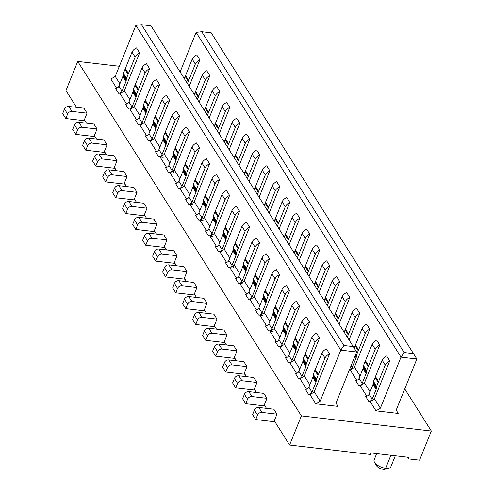 <?xml version="1.0" encoding="UTF-8"?>
<svg xmlns="http://www.w3.org/2000/svg" width="494" height="494" viewBox="0 0 494 494"><rect width="100%" height="100%" fill="white"/><g stroke="black" fill="none" stroke-linecap="round" stroke-linejoin="round"><path stroke-width="0.74" d="M274.948 421.796L255.719 419.554L257.535 415.053A3.619 2.754 -32.2 0 1 261.919 412.416L276.973 414.17L274.306 420.777L289.608 445.038L301.383 415.905L77.731 61.423L65.961 90.556L76.551 107.346M77.731 61.423L119.35 66.27M87.055 113.157L83.937 108.211L68.876 106.457A3.619 2.754 147.8 0 0 64.498 109.088L62.676 113.595L65.801 118.548L67.622 114.04A3.619 2.754 -32.2 0 1 72.001 111.403L87.055 113.157L84.388 119.764L86.549 123.191M97.052 129.002L93.928 124.05L78.873 122.296A3.619 2.754 147.8 0 0 74.495 124.933L72.674 129.434L75.798 134.387L77.614 129.885A3.619 2.754 -32.2 0 1 81.998 127.248L97.052 129.002L94.385 135.609L96.546 139.036M107.05 144.847L103.925 139.895L88.871 138.141A3.619 2.754 147.8 0 0 84.486 140.771L82.665 145.279L85.789 150.232L87.611 145.724A3.619 2.754 -32.2 0 1 91.995 143.093L107.05 144.847L104.382 151.454L106.537 154.875M117.047 160.686L113.923 155.74L98.868 153.98A3.619 2.754 147.8 0 0 94.484 156.617L92.662 161.124L95.787 166.07L97.608 161.569A3.619 2.754 -32.2 0 1 101.986 158.932L117.047 160.686L114.373 167.293L116.535 170.72M127.038 176.531L123.914 171.579L108.859 169.825A3.619 2.754 147.8 0 0 104.481 172.462L102.659 176.963L105.784 181.916L107.606 177.408A3.619 2.754 -32.2 0 1 111.984 174.777L127.038 176.531L124.371 183.138L126.532 186.565M137.036 192.376L133.911 187.424L118.856 185.67A3.619 2.754 147.8 0 0 114.472 188.3L112.657 192.808L115.775 197.761L117.597 193.253A3.619 2.754 -32.2 0 1 121.981 190.616L137.036 192.376L134.368 198.983L136.529 202.404M147.033 208.215L143.908 203.262L128.854 201.509A3.619 2.754 147.8 0 0 124.469 204.146L122.648 208.653L125.772 213.599L127.594 209.098A3.619 2.754 -32.2 0 1 131.978 206.461L147.033 208.215L144.359 214.822L146.52 218.249M157.024 224.06L153.906 219.108L138.845 217.354A3.619 2.754 147.8 0 0 134.467 219.984L132.645 224.492L135.77 229.444L137.591 224.937A3.619 2.754 -32.2 0 1 141.969 222.306L157.024 224.06L154.356 230.667L156.518 234.088M167.021 239.899L163.897 234.953L148.842 233.199A3.619 2.754 147.8 0 0 144.464 235.829L142.643 240.337L145.767 245.29L147.583 240.782A3.619 2.754 -32.2 0 1 151.967 238.145L167.021 239.899L164.354 246.506L166.515 249.933M177.019 255.744L173.894 250.791L158.84 249.038A3.619 2.754 147.8 0 0 154.455 251.674L152.634 256.176L155.758 261.128L157.58 256.621A3.619 2.754 -32.2 0 1 161.964 253.99L177.019 255.744L174.351 262.351L176.506 265.778M187.016 271.589L183.892 266.637L168.837 264.883A3.619 2.754 147.8 0 0 164.453 267.513L162.631 272.021L165.756 276.973L167.577 272.466A3.619 2.754 -32.2 0 1 171.955 269.835L187.016 271.589L184.342 278.196L186.504 281.617M197.007 287.428L193.883 282.475L178.828 280.722A3.619 2.754 147.8 0 0 174.45 283.358L172.628 287.866L175.753 292.812L177.574 288.311A3.619 2.754 -32.2 0 1 181.953 285.674L197.007 287.428L194.34 294.035L196.501 297.462M207.005 303.273L203.88 298.32L188.825 296.567A3.619 2.754 147.8 0 0 184.441 299.203L182.626 303.705L185.744 308.657L187.566 304.15A3.619 2.754 -32.2 0 1 191.95 301.519L207.005 303.273L204.337 309.88L206.498 313.301M217.002 319.112L213.877 314.165L198.823 312.412A3.619 2.754 147.8 0 0 194.438 315.042L192.617 319.55L195.741 324.502L197.563 319.995A3.619 2.754 -32.2 0 1 201.947 317.358L217.002 319.112L214.328 325.719L216.489 329.146M226.993 334.957L223.875 330.004L208.814 328.251A3.619 2.754 147.8 0 0 204.436 330.887L202.614 335.389L205.739 340.341L207.56 335.84A3.619 2.754 -32.2 0 1 211.938 333.203L226.993 334.957L224.325 341.564L226.487 344.991M236.99 350.802L233.866 345.849L218.811 344.096A3.619 2.754 147.8 0 0 214.433 346.726L212.611 351.234L215.736 356.186L217.551 351.679A3.619 2.754 -32.2 0 1 221.936 349.048L236.99 350.802L234.323 357.409L236.484 360.83M246.988 366.641L243.863 361.694L228.808 359.941A3.619 2.754 147.8 0 0 224.424 362.571L222.609 367.079L225.727 372.025L227.549 367.524A3.619 2.754 -32.2 0 1 231.933 364.887L246.988 366.641L244.32 373.248L246.475 376.675M256.985 382.486L253.86 377.533L238.806 375.78A3.619 2.754 147.8 0 0 234.422 378.416L232.6 382.918L235.724 387.87L237.546 383.363A3.619 2.754 -32.2 0 1 241.924 380.732L256.985 382.486L254.311 389.093L256.472 392.52M266.976 398.331L263.852 393.378L248.797 391.625A3.619 2.754 147.8 0 0 244.419 394.255L242.597 398.763L245.722 403.715L247.543 399.208A3.619 2.754 -32.2 0 1 251.921 396.577L266.976 398.331L264.309 404.938L266.47 408.359M276.973 414.17L273.849 409.217L258.794 407.464A3.619 2.754 147.8 0 0 254.41 410.1L252.595 414.608L255.719 419.554M407.389 457.185L408.458 458.883L409.069 457.382L371.037 452.949L370.426 454.449L289.608 445.038M408.458 458.883L419.554 460.173L431.324 431.04L301.383 415.905M376.681 453.609L374.125 459.939A9.04 4.02 22 0 0 374.483 462.236A9.04 4.02 22 0 0 385.635 468.275A9.04 4.02 22 0 0 389.037 468.114A9.04 4.02 22 0 0 390.89 466.713L395.311 455.777M374.483 462.236L376.484 465.675A5.422 2.414 22 0 0 383.171 469.3A5.422 2.414 22 0 0 385.215 469.201L389.037 468.114M404.759 388.932L431.324 431.04M180.119 71.926L196.099 32.369L201.731 31.715L211.241 32.82L416.856 358.99L396.225 410.045L398.183 413.422L375.996 410.835L370.123 401.529M366.77 396.213L360.132 385.684M356.773 380.368L350.135 369.845M246.58 294.14L239.998 283.71L244.382 281.08L249.853 289.743M236.688 278.468L229.945 267.773M227.907 261.758L226.629 262.524L219.947 251.928M224.122 249.556L239.59 211.278A7.503 5.718 -32.2 0 0 235.07 215.483L228.413 231.958A18.006 13.721 -32.2 0 0 228.049 232.798L226.45 236.756A3.619 2.754 -32.2 0 0 226.227 237.725L226.172 238.812A3.619 2.754 147.8 0 1 225.949 239.837L222.016 249.569A2.896 2.204 147.8 0 1 218.509 251.674L219.886 251.829M216.594 246.611L209.95 236.089M214.124 233.711L229.593 195.433A7.503 5.718 -32.2 0 0 225.073 199.638L218.416 216.119A18.006 13.721 -32.2 0 0 218.052 216.952L216.452 220.917A3.619 2.754 -32.2 0 0 216.23 221.886L216.174 222.967A3.619 2.754 147.8 0 1 215.952 223.992L212.025 233.724A2.896 2.204 147.8 0 1 208.517 235.829L213.056 236.354M206.597 230.766L199.953 220.244M199.94 219.805A2.896 2.204 147.8 0 1 198.52 219.991L203.065 220.515M196.705 215.094L189.962 204.399M186.713 199.255L180.026 188.659L184.41 186.022L189.875 194.692M176.716 183.41L170.029 172.814L174.413 170.183L179.884 178.847M166.614 167.398L159.976 156.876M156.617 151.553L150.04 141.13L154.424 138.493L159.889 147.163M146.625 135.714L140.043 125.285L144.427 122.654L149.892 131.318M136.628 119.869L130.052 109.446L134.43 106.809L139.901 115.473M126.631 104.024L120.054 93.601L124.439 90.964L129.903 99.634M116.633 88.185L110.872 79.046L115.25 76.409L119.906 83.789M356.637 351.975L340.792 350.129L343.923 345.516L141.512 24.7L151.022 25.805L356.637 351.975L336.006 403.03L337.964 406.408L315.777 403.82L309.905 394.515M309.892 394.076A2.896 2.204 147.8 0 1 308.472 394.255L309.843 394.416M306.552 389.198L299.975 378.768L304.36 376.138L309.824 384.801M296.554 373.353L289.916 362.831M286.563 357.508L279.919 346.986M276.566 341.669L269.928 331.141M266.569 325.824L259.93 315.302M256.571 309.979L249.933 299.457M234.323 265.136L239.856 273.904M230.809 267.39L234.391 265.235M117.955 87.487L117.029 88.043M127.952 103.332L127.026 103.888M137.943 119.171L137.017 119.733M147.941 135.016L147.014 135.572M157.938 150.861L157.469 151.139M160.84 156.487L164.422 154.338L169.887 163.001M167.929 166.7L167.441 166.997M190.826 204.016L194.408 201.867L199.872 210.53M200.799 219.873L204.399 217.706L209.87 226.376M207.912 230.074L207.424 230.365M210.012 236.188L214.396 233.551L219.861 242.214M217.91 245.913L216.983 246.475M220.009 252.026L224.393 249.396L229.858 258.059M247.895 293.442L247.426 293.726M257.893 309.287L256.966 309.843M250.044 299.525L254.379 296.925L259.844 305.588M267.89 325.126L266.964 325.688M260.795 314.913L264.376 312.764L269.841 321.427M277.881 340.971L276.955 341.527M270.792 330.758L274.368 328.609L279.839 337.272M287.879 356.816L286.952 357.372M284.303 344.349L289.836 353.117M280.79 346.603L284.365 344.448M294.301 360.194L299.827 368.956M290.027 362.899L294.362 360.293M307.867 388.5L306.941 389.056M314.289 391.878L320.161 401.19L340.792 350.129L135.881 25.355L115.25 76.409M310.108 394.527L314.351 391.977M315.777 403.82L320.161 401.19M374.508 398.893L380.38 408.198L375.996 410.835M370.234 401.597L374.569 398.991M368.086 395.515L367.598 395.811M364.51 383.054L370.043 391.816M360.237 385.758L364.572 383.153M358.088 379.67L357.6 379.966M354.519 367.209L360.046 375.971M350.246 369.913L354.581 367.308M141.512 24.7L135.881 25.355M343.923 345.516L353.432 346.621M159.951 156.962L163.205 157.339M189.943 204.491L193.191 204.868M259.912 315.388L263.16 315.771M269.903 331.233L273.157 331.61M416.856 358.99L401.011 357.143L196.099 32.369M380.38 408.198L401.011 357.143L404.141 352.531L201.731 31.715M404.141 352.531L413.651 353.636M233.051 268.044L249.581 227.117L246.463 222.17A7.503 5.718 147.8 0 0 241.943 226.376L235.286 242.85A18.006 13.721 147.8 0 0 234.922 243.69L233.322 247.648A3.619 2.754 147.8 0 0 233.1 248.618L233.044 249.705A3.619 2.754 -32.2 0 1 232.822 250.73L228.889 260.455A2.896 2.204 -32.2 0 1 227.444 262.079M124.167 91.131L139.635 52.846L136.511 47.899A7.503 5.718 147.8 0 0 131.991 52.105L125.334 68.58A18.006 13.721 147.8 0 0 124.97 69.419L123.37 73.378A3.619 2.754 147.8 0 0 123.148 74.347L123.092 75.434A3.619 2.754 -32.2 0 1 122.87 76.459L118.937 86.191A2.896 2.204 -32.2 0 1 115.429 88.296L118.554 93.249A2.896 2.204 147.8 0 0 119.881 93.094M134.164 106.97L149.626 68.691L146.502 63.738A7.503 5.718 147.8 0 0 141.988 67.95L135.331 84.425A18.006 13.721 147.8 0 0 134.961 85.264L133.361 89.223A3.619 2.754 147.8 0 0 133.145 90.192L133.09 91.273A3.619 2.754 -32.2 0 1 132.867 92.298L128.934 102.03A2.896 2.204 -32.2 0 1 125.427 104.135L128.551 109.088A2.896 2.204 147.8 0 0 129.879 108.939M144.155 122.815L159.624 84.536L156.499 79.583A7.503 5.718 147.8 0 0 151.979 83.789L145.322 100.27A18.006 13.721 147.8 0 0 144.958 101.103L143.359 105.061A3.619 2.754 147.8 0 0 143.137 106.037L143.087 107.118A3.619 2.754 -32.2 0 1 142.859 108.143L138.931 117.875A2.896 2.204 -32.2 0 1 135.424 119.98L138.548 124.933A2.896 2.204 147.8 0 0 139.87 124.784M154.153 138.66L169.621 100.375L166.497 95.428A7.503 5.718 147.8 0 0 161.976 99.634L155.32 116.109A18.006 13.721 147.8 0 0 154.955 116.948L153.356 120.907A3.619 2.754 147.8 0 0 153.134 121.876L153.078 122.963A3.619 2.754 -32.2 0 1 152.856 123.988L148.929 133.713A2.896 2.204 -32.2 0 1 145.421 135.825L148.54 140.771A2.896 2.204 147.8 0 0 149.867 140.623M164.15 154.499L179.612 116.22L176.494 111.267A7.503 5.718 147.8 0 0 171.974 115.473L165.317 131.954A18.006 13.721 147.8 0 0 164.953 132.787L163.353 136.752A3.619 2.754 147.8 0 0 163.131 137.721L163.076 138.802A3.619 2.754 -32.2 0 1 162.853 139.827L158.92 149.559A2.896 2.204 -32.2 0 1 157.493 151.17M173.073 172.986L189.61 132.065L186.485 127.112A7.503 5.718 147.8 0 0 181.965 131.318L175.308 147.792A18.006 13.721 147.8 0 0 174.944 148.632L173.345 152.59A3.619 2.754 147.8 0 0 173.122 153.56L173.073 154.647A3.619 2.754 -32.2 0 1 172.851 155.672L168.917 165.404A2.896 2.204 -32.2 0 1 167.466 167.028M184.138 186.189L199.607 147.904L196.482 142.951A7.503 5.718 147.8 0 0 191.962 147.163L185.306 163.638A18.006 13.721 147.8 0 0 184.941 164.477L183.342 168.435A3.619 2.754 147.8 0 0 183.12 169.405L183.064 170.492A3.619 2.754 -32.2 0 1 182.842 171.517L178.914 181.242A2.896 2.204 -32.2 0 1 177.482 182.854L176.704 183.28M194.136 202.027L209.604 163.749L206.48 158.796A7.503 5.718 147.8 0 0 201.96 163.001L195.303 179.483A18.006 13.721 147.8 0 0 194.939 180.316L193.339 184.281A3.619 2.754 147.8 0 0 193.117 185.25L193.061 186.331A3.619 2.754 -32.2 0 1 192.839 187.356L188.906 197.087A2.896 2.204 -32.2 0 1 187.479 198.699M204.133 217.873L219.595 179.588L216.471 174.641A7.503 5.718 147.8 0 0 211.957 178.847L205.3 195.321A18.006 13.721 147.8 0 0 204.93 196.161L203.33 200.119A3.619 2.754 147.8 0 0 203.114 201.089L203.059 202.176A3.619 2.754 -32.2 0 1 202.836 203.201L198.903 212.933A2.896 2.204 -32.2 0 1 197.477 214.544M229.593 195.433L226.468 190.48A7.503 5.718 147.8 0 0 221.948 194.692L215.291 211.166A18.006 13.721 147.8 0 0 214.927 212.006L213.328 215.964A3.619 2.754 147.8 0 0 213.105 216.934L213.056 218.015A3.619 2.754 -32.2 0 1 212.828 219.04L208.9 228.771A2.896 2.204 -32.2 0 1 207.449 230.395M239.59 211.278L236.465 206.325A7.503 5.718 147.8 0 0 231.945 210.53L225.289 227.005A18.006 13.721 147.8 0 0 224.924 227.845L223.325 231.803A3.619 2.754 147.8 0 0 223.103 232.779L223.047 233.86A3.619 2.754 -32.2 0 1 222.825 234.885L218.898 244.616A2.896 2.204 -32.2 0 1 215.39 246.722L218.509 251.674M244.11 281.24L259.578 242.962L256.454 238.009A7.503 5.718 147.8 0 0 251.934 242.214L245.277 258.695A18.006 13.721 147.8 0 0 244.913 259.529L243.314 263.493A3.619 2.754 147.8 0 0 243.091 264.463L243.042 265.544A3.619 2.754 -32.2 0 1 242.82 266.569L238.886 276.3A2.896 2.204 -32.2 0 1 237.46 277.912M254.256 296.721L269.576 258.807L266.451 253.854A7.503 5.718 147.8 0 0 261.931 258.059L255.275 274.534A18.006 13.721 147.8 0 0 254.91 275.374L253.311 279.332A3.619 2.754 147.8 0 0 253.089 280.302L253.039 281.389A3.619 2.754 -32.2 0 1 252.811 282.414L248.883 292.145A2.896 2.204 -32.2 0 1 247.451 293.757M264.105 312.924L279.573 274.645L276.449 269.693A7.503 5.718 147.8 0 0 271.928 273.904L265.272 290.379A18.006 13.721 147.8 0 0 264.908 291.219L263.308 295.177A3.619 2.754 147.8 0 0 263.086 296.147L263.03 297.234A3.619 2.754 -32.2 0 1 262.808 298.252L258.875 307.984A2.896 2.204 -32.2 0 1 255.367 310.096L258.492 315.042A2.896 2.204 147.8 0 0 259.819 314.894M274.102 328.769L289.564 290.491L286.44 285.538A7.503 5.718 147.8 0 0 281.926 289.743L275.269 306.224A18.006 13.721 147.8 0 0 274.899 307.058L273.299 311.022A3.619 2.754 147.8 0 0 273.083 311.992L273.028 313.073A3.619 2.754 -32.2 0 1 272.805 314.098L268.872 323.829A2.896 2.204 -32.2 0 1 265.364 325.935L268.489 330.887A2.896 2.204 147.8 0 0 269.817 330.739M284.241 344.25L299.562 306.329L296.437 301.383A7.503 5.718 147.8 0 0 291.917 305.588L285.26 322.063A18.006 13.721 147.8 0 0 284.896 322.903L283.297 326.861A3.619 2.754 147.8 0 0 283.074 327.831L283.025 328.918A3.619 2.754 -32.2 0 1 282.803 329.943L278.869 339.674A2.896 2.204 -32.2 0 1 275.362 341.78L278.486 346.732A2.896 2.204 147.8 0 0 279.808 346.578M294.239 360.095L309.559 322.174L306.434 317.222A7.503 5.718 147.8 0 0 301.914 321.427L295.258 337.908A18.006 13.721 147.8 0 0 294.893 338.748L293.294 342.706A3.619 2.754 147.8 0 0 293.072 343.676L293.016 344.756A3.619 2.754 -32.2 0 1 292.794 345.781L288.867 355.513A2.896 2.204 -32.2 0 1 285.359 357.619L288.477 362.571A2.896 2.204 147.8 0 0 289.805 362.423M304.088 376.298L319.55 338.019L316.432 333.067A7.503 5.718 147.8 0 0 311.912 337.272L305.255 353.747A18.006 13.721 147.8 0 0 304.891 354.587L303.291 358.545A3.619 2.754 147.8 0 0 303.069 359.515L303.013 360.601A3.619 2.754 -32.2 0 1 302.791 361.627L298.858 371.358A2.896 2.204 -32.2 0 1 297.431 372.97M314.227 391.779L329.547 353.858L326.423 348.906A7.503 5.718 147.8 0 0 321.903 353.117L315.246 369.592A18.006 13.721 147.8 0 0 314.882 370.432L313.282 374.39A3.619 2.754 147.8 0 0 313.06 375.36L313.011 376.447A3.619 2.754 -32.2 0 1 312.788 377.472L308.855 387.197A2.896 2.204 -32.2 0 1 305.348 389.309L308.472 394.255M189.177 86.283L199.848 59.86L196.729 54.914A7.503 5.718 147.8 0 0 192.203 59.119L185.553 75.594A18.006 13.721 147.8 0 0 185.182 76.434L184.318 78.583M199.175 102.122L209.845 75.706L206.72 70.753A7.503 5.718 147.8 0 0 202.2 74.965L195.544 91.439A18.006 13.721 147.8 0 0 195.179 92.279L194.315 94.422M209.166 117.967L219.842 91.551L216.718 86.598A7.503 5.718 147.8 0 0 212.198 90.803L205.541 107.284A18.006 13.721 147.8 0 0 205.177 108.118L204.306 110.267M219.163 133.812L229.84 107.389L226.715 102.437A7.503 5.718 147.8 0 0 222.195 106.648L215.538 123.123A18.006 13.721 147.8 0 0 215.174 123.963L214.303 126.106M229.16 149.651L239.831 123.234L236.706 118.282A7.503 5.718 147.8 0 0 232.186 122.487L225.53 138.968A18.006 13.721 147.8 0 0 225.165 139.802L224.301 141.951M239.152 165.496L249.828 139.073L246.704 134.127A7.503 5.718 147.8 0 0 242.184 138.332L235.527 154.807A18.006 13.721 147.8 0 0 235.163 155.647L234.298 157.796M249.149 181.335L259.825 154.918L256.701 149.966A7.503 5.718 147.8 0 0 252.181 154.177L245.524 170.652A18.006 13.721 147.8 0 0 245.16 171.492L244.289 173.635M259.146 197.18L269.817 170.763L266.698 165.811A7.503 5.718 147.8 0 0 262.178 170.016L255.522 186.497A18.006 13.721 147.8 0 0 255.151 187.331L254.287 189.48M269.144 213.025L279.814 186.602L276.689 181.656A7.503 5.718 147.8 0 0 272.169 185.861L265.513 202.336A18.006 13.721 147.8 0 0 265.148 203.176L264.284 205.325M279.135 228.864L289.811 202.447L286.687 197.495A7.503 5.718 147.8 0 0 282.167 201.706L275.51 218.181A18.006 13.721 147.8 0 0 275.146 219.021L274.275 221.164M289.132 244.709L299.809 218.292L296.684 213.34A7.503 5.718 147.8 0 0 292.164 217.545L285.507 234.02A18.006 13.721 147.8 0 0 285.143 234.86L284.272 237.009M299.129 260.548L309.8 234.131L306.675 229.179A7.503 5.718 147.8 0 0 302.155 233.39L295.498 249.865A18.006 13.721 147.8 0 0 295.134 250.705L294.27 252.848M309.121 276.393L319.797 249.976L316.673 245.024A7.503 5.718 147.8 0 0 312.152 249.229L305.496 265.71A18.006 13.721 147.8 0 0 305.131 266.544L304.267 268.693M319.118 292.238L329.794 265.815L326.67 260.869A7.503 5.718 147.8 0 0 322.15 265.074L315.493 281.549A18.006 13.721 147.8 0 0 315.129 282.389L314.258 284.538M329.115 308.077L339.786 281.66L336.667 276.708A7.503 5.718 147.8 0 0 332.147 280.919L325.49 297.394A18.006 13.721 147.8 0 0 325.12 298.234L324.255 300.377M339.112 323.922L349.783 297.505L346.658 292.553A7.503 5.718 147.8 0 0 342.138 296.758L335.482 313.239A18.006 13.721 147.8 0 0 335.117 314.073L334.253 316.222M349.104 339.767L359.78 313.344L356.656 308.392A7.503 5.718 147.8 0 0 352.136 312.603L345.479 329.078A18.006 13.721 147.8 0 0 345.115 329.918L344.244 332.067M354.451 367.11L369.778 329.189L366.653 324.237A7.503 5.718 147.8 0 0 362.133 328.448L355.476 344.923A18.006 13.721 147.8 0 0 355.112 345.763L354.229 347.949M364.449 382.955L379.769 345.028L376.644 340.082A7.503 5.718 147.8 0 0 372.124 344.287L365.467 360.762A18.006 13.721 147.8 0 0 365.103 361.602L363.504 365.56A3.612 2.754 147.8 0 0 363.281 366.529L363.232 367.616A3.619 2.754 -32.2 0 1 363.01 368.641L359.076 378.373A2.896 2.204 -32.2 0 1 357.625 379.997M374.446 398.794L389.766 360.873L386.641 355.921A7.503 5.718 147.8 0 0 382.121 360.132L375.465 376.607A18.006 13.721 147.8 0 0 375.1 377.447L373.501 381.405A3.612 2.754 147.8 0 0 373.279 382.375L373.229 383.461A3.619 2.754 -32.2 0 1 373.001 384.486L369.074 394.212A2.896 2.204 -32.2 0 1 367.622 395.836M159.828 156.765L163.082 157.141M189.813 204.294L193.068 204.67M239.714 283.494L243.048 283.883M259.782 315.191L263.036 315.567M269.78 331.036L273.034 331.412M264.951 405.951L245.722 403.715M254.953 390.112L235.724 387.87M244.962 374.267L225.727 372.025M234.965 358.428L215.736 356.186M224.968 342.583L205.739 340.341M214.97 326.738L195.741 324.502M204.979 310.899L185.744 308.657M194.982 295.054L175.753 292.812M184.984 279.215L165.756 276.973M174.993 263.37L155.758 261.128M164.996 247.525L145.767 245.29M154.999 231.686L135.77 229.444M145.001 215.841L125.772 213.599M135.01 199.996L115.775 197.761M125.013 184.157L105.784 181.916M115.016 168.312L95.787 166.07M105.024 152.473L85.789 150.232M95.027 136.628L75.798 134.387M85.03 120.783L65.801 118.548M370.766 400.776A2.896 2.204 147.8 0 0 372.198 399.164L376.125 389.433A3.619 2.754 147.8 0 0 376.348 388.408L376.403 387.327A3.612 2.754 -32.2 0 1 376.626 386.357L378.225 382.399A18.006 13.721 -32.2 0 1 378.589 381.559L385.246 365.085A7.503 5.718 -32.2 0 1 389.766 360.873M366.888 396.176A2.896 2.204 -32.2 0 1 365.566 396.324L368.691 401.27A2.896 2.204 147.8 0 0 370.012 401.122M360.774 384.937A2.896 2.204 147.8 0 0 362.201 383.325L366.128 373.594A3.619 2.754 147.8 0 0 366.357 372.569L366.406 371.482A3.612 2.754 -32.2 0 1 366.628 370.512L368.228 366.554A18.006 13.721 -32.2 0 1 368.592 365.714L375.249 349.239A7.503 5.718 -32.2 0 1 379.769 345.028M356.896 380.331A2.896 2.204 -32.2 0 1 355.569 380.479L358.693 385.431A2.896 2.204 147.8 0 0 360.021 385.283M350.777 369.092A2.896 2.204 147.8 0 0 352.203 367.48L356.137 357.749A3.619 2.754 147.8 0 0 356.359 356.724L356.415 355.643A3.612 2.754 -32.2 0 1 356.631 354.673L358.23 350.709A18.006 13.721 -32.2 0 1 358.601 349.876L365.257 333.394A7.503 5.718 -32.2 0 1 369.778 329.189M299.975 378.768L300.76 378.299M300.537 377.935A2.896 2.204 147.8 0 0 301.982 376.311L305.916 366.579A3.619 2.754 147.8 0 0 306.138 365.554L306.194 364.467A3.619 2.754 -32.2 0 1 306.41 363.498L308.009 359.539A18.006 13.721 -32.2 0 1 308.38 358.7L315.036 342.225A7.503 5.718 -32.2 0 1 319.55 338.019M296.678 373.316A2.896 2.204 -32.2 0 1 295.35 373.464L298.475 378.416A2.896 2.204 147.8 0 0 299.802 378.268M297.407 372.939L296.598 373.421M290.558 362.077A2.896 2.204 147.8 0 0 291.985 360.466L295.918 350.734A3.619 2.754 147.8 0 0 296.141 349.709L296.196 348.628A3.619 2.754 -32.2 0 1 296.419 347.659L298.018 343.694A18.006 13.721 -32.2 0 1 298.382 342.861L305.039 326.38A7.503 5.718 -32.2 0 1 309.559 322.174M280.561 346.232A2.896 2.204 147.8 0 0 281.994 344.621L285.921 334.889A3.619 2.754 147.8 0 0 286.149 333.87L286.199 332.783A3.619 2.754 -32.2 0 1 286.421 331.814L288.021 327.855A18.006 13.721 -32.2 0 1 288.385 327.016L295.042 310.541A7.503 5.718 -32.2 0 1 299.562 306.329M270.57 330.393A2.896 2.204 147.8 0 0 271.996 328.782L275.93 319.05A3.619 2.754 147.8 0 0 276.152 318.025L276.202 316.938A3.619 2.754 -32.2 0 1 276.424 315.969L278.023 312.01A18.006 13.721 -32.2 0 1 278.388 311.171L285.044 294.696A7.503 5.718 -32.2 0 1 289.564 290.491M260.573 314.548A2.896 2.204 147.8 0 0 261.999 312.937L265.933 303.205A3.619 2.754 147.8 0 0 266.155 302.18L266.21 301.099A3.619 2.754 -32.2 0 1 266.433 300.13L268.032 296.165A18.006 13.721 -32.2 0 1 268.396 295.332L275.053 278.851A7.503 5.718 -32.2 0 1 279.573 274.645M246.697 294.103A2.896 2.204 -32.2 0 1 245.376 294.251L248.494 299.203M250.575 298.703A2.896 2.204 147.8 0 0 252.008 297.092L255.935 287.366A3.619 2.754 147.8 0 0 256.158 286.341L256.213 285.254A3.619 2.754 -32.2 0 1 256.435 284.285L258.035 280.326A18.006 13.721 -32.2 0 1 258.399 279.487L265.056 263.012A7.503 5.718 -32.2 0 1 269.576 258.807M240.584 282.864A2.896 2.204 147.8 0 0 242.011 281.253L245.938 271.521A3.619 2.754 147.8 0 0 246.166 270.496L246.216 269.415A3.619 2.754 -32.2 0 1 246.438 268.44L248.037 264.481A18.006 13.721 -32.2 0 1 248.402 263.642L255.058 247.167A7.503 5.718 -32.2 0 1 259.578 242.962M239.998 283.71L240.806 283.229M226.709 262.419A2.896 2.204 -32.2 0 1 225.381 262.567L228.506 267.513A2.896 2.204 147.8 0 0 229.834 267.365M227.413 262.055L226.629 262.524M230.587 267.019A2.896 2.204 147.8 0 0 232.013 265.408L235.947 255.676A3.619 2.754 147.8 0 0 236.169 254.651L236.225 253.57A3.619 2.754 -32.2 0 1 236.441 252.601L238.04 248.643A18.006 13.721 -32.2 0 1 238.411 247.803L245.067 231.328A7.503 5.718 -32.2 0 1 249.581 227.117M206.714 230.729A2.896 2.204 -32.2 0 1 205.393 230.877L208.517 235.829M197.452 214.513L196.692 214.964M200.576 219.503A2.896 2.204 147.8 0 0 202.027 217.879L205.961 208.153A3.619 2.754 147.8 0 0 206.183 207.128L206.233 206.041A3.619 2.754 -32.2 0 1 206.455 205.072L208.054 201.114A18.006 13.721 -32.2 0 1 208.419 200.274L215.075 183.799A7.503 5.718 -32.2 0 1 219.595 179.588M190.604 203.652A2.896 2.204 147.8 0 0 192.03 202.04L195.964 192.308A3.619 2.754 147.8 0 0 196.186 191.283L196.242 190.196A3.619 2.754 -32.2 0 1 196.464 189.227L198.063 185.269A18.006 13.721 -32.2 0 1 198.427 184.429L205.084 167.954A7.503 5.718 -32.2 0 1 209.604 163.749M176.728 183.2A2.896 2.204 -32.2 0 1 175.407 183.354L178.525 188.3A2.896 2.204 147.8 0 0 179.853 188.152M180.588 187.819A2.896 2.204 147.8 0 0 182.039 186.195L185.966 176.463A3.619 2.754 147.8 0 0 186.189 175.438L186.244 174.357A3.619 2.754 -32.2 0 1 186.466 173.388L188.066 169.423A18.006 13.721 -32.2 0 1 188.43 168.59L195.087 152.109A7.503 5.718 -32.2 0 1 199.607 147.904M180.026 188.659L180.81 188.189M170.615 171.961A2.896 2.204 147.8 0 0 172.042 170.35L175.969 160.624A3.619 2.754 147.8 0 0 176.197 159.599L176.247 158.512A3.619 2.754 -32.2 0 1 176.469 157.543L178.068 153.585A18.006 13.721 -32.2 0 1 178.433 152.745L185.089 136.27A7.503 5.718 -32.2 0 1 189.61 132.065M166.737 167.361A2.896 2.204 -32.2 0 1 165.41 167.509L168.534 172.462A2.896 2.204 147.8 0 0 169.856 172.313M156.74 151.516A2.896 2.204 -32.2 0 1 155.412 151.664L158.537 156.617A2.896 2.204 147.8 0 0 159.865 156.468M160.618 156.123A2.896 2.204 147.8 0 0 162.044 154.511L165.978 144.779A3.619 2.754 147.8 0 0 166.2 143.754L166.256 142.673A3.619 2.754 -32.2 0 1 166.472 141.698L168.071 137.74A18.006 13.721 -32.2 0 1 168.442 136.906L175.098 120.425A7.503 5.718 -32.2 0 1 179.612 116.22M140.043 125.285L140.827 124.815M140.605 124.451A2.896 2.204 147.8 0 0 142.056 122.827L145.983 113.095A3.619 2.754 147.8 0 0 146.205 112.07L146.261 110.983A3.619 2.754 -32.2 0 1 146.483 110.014L148.083 106.056A18.006 13.721 -32.2 0 1 148.447 105.216L155.104 88.741A7.503 5.718 -32.2 0 1 159.624 84.536M130.052 109.446L130.83 108.97M130.607 108.606A2.896 2.204 147.8 0 0 132.059 106.982L135.992 97.25A3.619 2.754 147.8 0 0 136.214 96.225L136.264 95.144A3.619 2.754 -32.2 0 1 136.486 94.175L138.085 90.211A18.006 13.721 -32.2 0 1 138.45 89.377L145.106 72.896A7.503 5.718 -32.2 0 1 149.626 68.691M120.054 93.601L120.839 93.131M120.616 92.761A2.896 2.204 147.8 0 0 122.061 91.137L125.995 81.411A3.619 2.754 147.8 0 0 126.217 80.386L126.273 79.299A3.619 2.754 -32.2 0 1 126.489 78.33L128.094 74.372A18.006 13.721 -32.2 0 1 128.459 73.532L135.115 57.057A7.503 5.718 -32.2 0 1 139.635 52.846M227.425 146.903L228.29 144.754A18.006 13.721 -32.2 0 1 228.654 143.915L235.311 127.44A7.503 5.718 -32.2 0 1 239.831 123.234M225.53 138.968L228.654 143.915M232.186 122.487L235.311 127.44M192.203 59.119L195.328 64.072A7.503 5.718 -32.2 0 1 199.848 59.86M187.442 83.529L188.307 81.387A18.006 13.721 -32.2 0 1 188.671 80.547L195.328 64.072M202.2 74.965L205.325 79.911A7.503 5.718 -32.2 0 1 209.845 75.706M197.439 99.374L198.304 97.225A18.006 13.721 -32.2 0 1 198.668 96.392L205.325 79.911M212.198 90.803L215.322 95.756A7.503 5.718 -32.2 0 1 219.842 91.551M207.431 115.219L208.301 113.07A18.006 13.721 -32.2 0 1 208.666 112.231L215.322 95.756M222.195 106.648L225.32 111.601A7.503 5.718 -32.2 0 1 229.84 107.389M217.428 131.058L218.292 128.915A18.006 13.721 -32.2 0 1 218.663 128.076L225.32 111.601M242.184 138.332L245.308 143.285A7.503 5.718 -32.2 0 1 249.828 139.073M237.416 162.742L238.287 160.599A18.006 13.721 -32.2 0 1 238.651 159.76L245.308 143.285M252.181 154.177L255.305 159.124A7.503 5.718 -32.2 0 1 259.825 154.918M247.414 178.587L248.284 176.438A18.006 13.721 -32.2 0 1 248.649 175.605L255.305 159.124M262.178 170.016L265.297 174.969A7.503 5.718 -32.2 0 1 269.817 170.763M257.411 194.432L258.276 192.283A18.006 13.721 -32.2 0 1 258.64 191.444L265.297 174.969M272.169 185.861L275.294 190.814A7.503 5.718 -32.2 0 1 279.814 186.602M267.408 210.271L268.273 208.128A18.006 13.721 -32.2 0 1 268.637 207.289L275.294 190.814M282.167 201.706L285.291 206.653A7.503 5.718 -32.2 0 1 289.811 202.447M277.4 226.116L278.27 223.967A18.006 13.721 -32.2 0 1 278.635 223.134L285.291 206.653M292.164 217.545L295.288 222.498A7.503 5.718 -32.2 0 1 299.809 218.292M287.397 241.961L288.261 239.812A18.006 13.721 -32.2 0 1 288.632 238.973L295.288 222.498M302.155 233.39L305.28 238.343A7.503 5.718 -32.2 0 1 309.8 234.131M297.394 257.8L298.259 255.657A18.006 13.721 -32.2 0 1 298.623 254.818L305.28 238.343M312.152 249.229L315.277 254.182A7.503 5.718 -32.2 0 1 319.797 249.976M307.385 273.645L308.256 271.496A18.006 13.721 -32.2 0 1 308.62 270.656L315.277 254.182M322.15 265.074L325.274 270.027A7.503 5.718 -32.2 0 1 329.794 265.815M317.383 289.484L318.253 287.341A18.006 13.721 -32.2 0 1 318.618 286.501L325.274 270.027M332.147 280.919L335.265 285.865A7.503 5.718 -32.2 0 1 339.786 281.66M327.38 305.329L328.244 303.18A18.006 13.721 -32.2 0 1 328.609 302.347L335.265 285.865M342.138 296.758L345.263 301.711A7.503 5.718 -32.2 0 1 349.783 297.505M337.377 321.174L338.242 319.025A18.006 13.721 -32.2 0 1 338.606 318.185L345.263 301.711M352.136 312.603L355.26 317.556A7.503 5.718 -32.2 0 1 359.78 313.344M347.368 337.013L348.239 334.87A18.006 13.721 -32.2 0 1 348.603 334.03L355.26 317.556M362.133 328.448L365.257 333.394M372.124 344.287L375.249 349.239M382.121 360.132L385.246 365.085M215.538 123.123L218.663 128.076M205.541 107.284L208.666 112.231M195.544 91.439L198.668 96.392M185.553 75.594L188.671 80.547M373.229 383.461L376.348 388.408M375.465 376.607L378.589 381.559M363.232 367.616L366.357 372.569M365.467 360.762L368.592 365.714M355.359 355.143L356.359 356.724M355.476 344.923L358.601 349.876M345.479 329.078L348.603 334.03M335.482 313.239L338.606 318.185M325.49 297.394L328.609 302.347M315.493 281.549L318.618 286.501M305.496 265.71L308.62 270.656M295.498 249.865L298.623 254.818M285.507 234.02L288.632 238.973M275.51 218.181L278.635 223.134M265.513 202.336L268.637 207.289M255.522 186.497L258.64 191.444M245.524 170.652L248.649 175.605M235.527 154.807L238.651 159.76M310.528 393.774A2.896 2.204 147.8 0 0 311.98 392.15L315.913 382.418A3.619 2.754 147.8 0 0 316.135 381.393L316.185 380.312A3.619 2.754 -32.2 0 1 316.407 379.343L318.006 375.384A18.006 13.721 -32.2 0 1 318.371 374.545L325.027 358.064A7.503 5.718 -32.2 0 1 329.547 353.858M316.135 381.393L313.011 376.447M318.371 374.545L315.246 369.592M325.027 358.064L321.903 353.117M135.115 57.057L131.991 52.105M145.106 72.896L141.988 67.95M155.104 88.741L151.979 83.789M150.602 140.29A2.896 2.204 147.8 0 0 152.047 138.666L155.981 128.934A3.619 2.754 147.8 0 0 156.203 127.909L156.258 126.828A3.619 2.754 -32.2 0 1 156.481 125.859L158.08 121.901A18.006 13.721 -32.2 0 1 158.444 121.061L165.101 104.586A7.503 5.718 -32.2 0 1 169.621 100.375M165.101 104.586L161.976 99.634M150.04 141.13L150.824 140.66M175.098 120.425L171.974 115.473M185.089 136.27L181.965 131.318M195.087 152.109L191.962 147.163M205.084 167.954L201.96 163.001M215.075 183.799L211.957 178.847M225.073 199.638L221.948 194.692M235.07 215.483L231.945 210.53M245.067 231.328L241.943 226.376M255.058 247.167L251.934 242.214M265.056 263.012L261.931 258.059M275.053 278.851L271.928 273.904M285.044 294.696L281.926 289.743M295.042 310.541L291.917 305.588M305.039 326.38L301.914 321.427M315.036 342.225L311.912 337.272M308.38 358.7L305.255 353.747M306.138 365.554L303.013 360.601M296.141 349.709L293.016 344.756M298.382 342.861L295.258 337.908M286.149 333.87L283.025 328.918M288.385 327.016L285.26 322.063M276.152 318.025L273.028 313.073M278.388 311.171L275.269 306.224M266.155 302.18L263.03 297.234M268.396 295.332L265.272 290.379M228.413 231.958L225.289 227.005M226.172 238.812L223.047 233.86M218.416 216.119L215.291 211.166M216.174 222.967L213.056 218.015M178.433 152.745L175.308 147.792M176.197 159.599L173.073 154.647M156.203 127.909L153.078 122.963M158.444 121.061L155.32 116.109M148.447 105.216L145.322 100.27M146.205 112.07L143.087 107.118M138.45 89.377L135.331 84.425M136.214 96.225L133.09 91.273M128.459 73.532L125.334 68.58M126.217 80.386L123.092 75.434M166.2 143.754L163.076 138.802M168.442 136.906L165.317 131.954M186.189 175.438L183.064 170.492M188.43 168.59L185.306 163.638M196.186 191.283L193.061 186.331M198.427 184.429L195.303 179.483M206.183 207.128L203.059 202.176M208.419 200.274L205.3 195.321M236.169 254.651L233.044 249.705M238.411 247.803L235.286 242.85M246.166 270.496L243.042 265.544M248.402 263.642L245.277 258.695M256.158 286.341L253.039 281.389M258.399 279.487L255.275 274.534M385.635 468.275L390.89 455.264M349.53 369.561A2.896 2.204 147.8 0 0 350.024 369.438M236.706 278.258A2.896 2.204 -32.2 0 1 235.379 278.406L238.503 283.358A2.896 2.204 147.8 0 0 239.825 283.21M198.52 219.991L195.396 215.038A2.896 2.204 -32.2 0 0 196.723 214.89M186.726 199.045A2.896 2.204 -32.2 0 1 185.398 199.193L188.523 204.146A2.896 2.204 147.8 0 0 189.85 203.997M248.501 299.203A2.896 2.204 147.8 0 0 249.822 299.055M237.429 277.881L236.675 278.338M187.454 198.668L186.695 199.125M72.001 111.403L68.876 106.457M81.998 127.248L78.873 122.296M91.995 143.093L88.871 138.141M101.986 158.932L98.868 153.98M111.984 174.777L108.859 169.825M121.981 190.616L118.856 185.67M131.978 206.461L128.854 201.509M141.969 222.306L138.845 217.354M151.967 238.145L148.842 233.199M161.964 253.99L158.84 249.038M171.955 269.835L168.837 264.883M181.953 285.674L178.828 280.722M191.95 301.519L188.825 296.567M201.947 317.358L198.823 312.412M211.938 333.203L208.814 328.251M221.936 349.048L218.811 344.096M231.933 364.887L228.808 359.941M241.924 380.732L238.806 375.78M251.921 396.577L248.797 391.625M261.919 412.416L258.794 407.464M369.074 394.212L372.198 399.164M359.076 378.373L362.201 383.325M351.086 365.708L352.203 367.48M301.982 376.311L298.858 371.358M291.985 360.466L288.867 355.513M281.994 344.621L278.869 339.674M271.996 328.782L268.872 323.829M261.999 312.937L258.875 307.984M252.008 297.092L248.883 292.145M242.011 281.253L238.886 276.3M232.013 265.408L228.889 260.455M202.027 217.879L198.903 212.933M192.03 202.04L188.906 197.087M182.039 186.195L178.914 181.242M162.044 154.511L158.92 149.559M257.535 415.053L254.41 410.1M247.543 399.208L244.419 394.255M237.546 383.363L234.422 378.416M227.549 367.524L224.424 362.571M217.551 351.679L214.433 346.726M207.56 335.84L204.436 330.887M197.563 319.995L194.438 315.042M187.566 304.15L184.441 299.203M177.574 288.311L174.45 283.358M167.577 272.466L164.453 267.513M157.58 256.621L154.455 251.674M147.583 240.782L144.464 235.829M137.591 224.937L134.467 219.984M127.594 209.098L124.469 204.146M117.597 193.253L114.472 188.3M107.606 177.408L104.481 172.462M97.608 161.569L94.484 156.617M87.611 145.724L84.486 140.771M77.614 129.885L74.495 124.933M67.622 114.04L64.498 109.088M225.165 139.802L228.29 144.754M215.174 123.963L218.292 128.915M205.177 108.118L208.301 113.07M195.179 92.279L198.304 97.225M185.182 76.434L188.307 81.387M373.001 384.486L376.125 389.433M373.279 382.375L376.403 387.327M373.501 381.405L376.626 386.357M375.1 377.447L378.225 382.399M363.01 368.641L366.128 373.594M363.281 366.529L366.406 371.482M363.504 365.56L366.628 370.512M365.103 361.602L368.228 366.554M355.019 355.983L356.137 357.749M355.649 354.426L356.415 355.643M355.97 353.624L356.631 354.673M355.112 345.763L358.23 350.709M345.115 329.918L348.239 334.87M335.117 314.073L338.242 319.025M325.12 298.234L328.244 303.18M315.129 282.389L318.253 287.341M305.131 266.544L308.256 271.496M295.134 250.705L298.259 255.657M285.143 234.86L288.261 239.812M275.146 219.021L278.27 223.967M265.148 203.176L268.273 208.128M255.151 187.331L258.276 192.283M245.16 171.492L248.284 176.438M235.163 155.647L238.287 160.599M311.98 392.15L308.855 387.197M315.913 382.418L312.788 377.472M316.185 380.312L313.06 375.36M316.407 379.343L313.282 374.39M318.006 375.384L314.882 370.432M308.009 359.539L304.891 354.587M306.41 363.498L303.291 358.545M306.194 364.467L303.069 359.515M305.916 366.579L302.791 361.627M295.918 350.734L292.794 345.781M296.196 348.628L293.072 343.676M296.419 347.659L293.294 342.706M298.018 343.694L294.893 338.748M285.921 334.889L282.803 329.943M286.199 332.783L283.074 327.831M286.421 331.814L283.297 326.861M288.021 327.855L284.896 322.903M275.93 319.05L272.805 314.098M276.202 316.938L273.083 311.992M276.424 315.969L273.299 311.022M278.023 312.01L274.899 307.058M265.933 303.205L262.808 298.252M266.21 301.099L263.086 296.147M266.433 300.13L263.308 295.177M268.032 296.165L264.908 291.219M255.935 287.366L252.811 282.414M245.938 271.521L242.82 266.569M235.947 255.676L232.822 250.73M228.049 232.798L224.924 227.845M226.45 236.756L223.325 231.803M226.227 237.725L223.103 232.779M225.949 239.837L222.825 234.885M222.016 249.569L218.898 244.616M218.052 216.952L214.927 212.006M216.452 220.917L213.328 215.964M216.23 221.886L213.105 216.934M215.952 223.992L212.828 219.04M212.025 233.724L208.9 228.771M205.961 208.153L202.836 203.201M195.964 192.308L192.839 187.356M185.966 176.463L182.842 171.517M172.042 170.35L168.917 165.404M178.068 153.585L174.944 148.632M176.469 157.543L173.345 152.59M176.247 158.512L173.122 153.56M175.969 160.624L172.851 155.672M165.978 144.779L162.853 139.827M152.047 138.666L148.929 133.713M155.981 128.934L152.856 123.988M156.258 126.828L153.134 121.876M156.481 125.859L153.356 120.907M158.08 121.901L154.955 116.948M148.083 106.056L144.958 101.103M146.483 110.014L143.359 105.061M146.261 110.983L143.137 106.037M145.983 113.095L142.859 108.143M142.056 122.827L138.931 117.875M138.085 90.211L134.961 85.264M136.486 94.175L133.361 89.223M136.264 95.144L133.145 90.192M135.992 97.25L132.867 92.298M132.059 106.982L128.934 102.03M128.094 74.372L124.97 69.419M126.489 78.33L123.37 73.378M126.273 79.299L123.148 74.347M125.995 81.411L122.87 76.459M122.061 91.137L118.937 86.191M166.256 142.673L163.131 137.721M166.472 141.698L163.353 136.752M168.071 137.74L164.953 132.787M186.244 174.357L183.12 169.405M186.466 173.388L183.342 168.435M188.066 169.423L184.941 164.477M196.242 190.196L193.117 185.25M196.464 189.227L193.339 184.281M198.063 185.269L194.939 180.316M206.233 206.041L203.114 201.089M206.455 205.072L203.33 200.119M208.054 201.114L204.93 196.161M236.225 253.57L233.1 248.618M236.441 252.601L233.322 247.648M238.04 248.643L234.922 243.69M246.216 269.415L243.091 264.463M246.438 268.44L243.314 263.493M248.037 264.481L244.913 259.529M256.213 285.254L253.089 280.302M256.435 284.285L253.311 279.332M258.035 280.326L254.91 275.374"/></g></svg>

